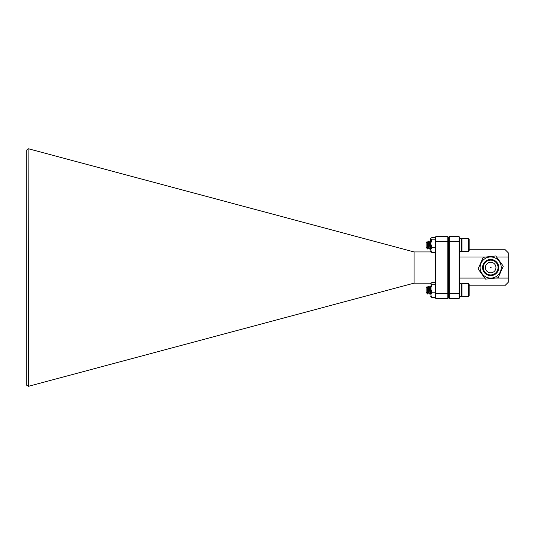 <?xml version="1.0" encoding="UTF-8"?>
<svg xmlns="http://www.w3.org/2000/svg" width="535" height="535" viewBox="0 0 535 535"><rect width="100%" height="100%" fill="white"/><g stroke="black" fill="none" stroke-linecap="round" stroke-linejoin="round"><path stroke-width="0.8" d="M435.851 298.47L435.149 297.768L435.149 237.319L435.851 236.61L447.802 236.61L448.504 237.319L448.504 297.768L447.802 298.47L435.851 298.47L435.851 293.548L447.802 293.548L447.802 241.532L435.851 241.532L435.851 293.548L435.149 293.26M431.036 296.912L431.036 283.162L414.057 283.149L414.057 251.938L431.049 251.938M28.449 386.303L26.75 385.32L26.75 150.081L28.134 148.697L28.449 386.303L414.057 283.149M414.057 251.938L28.469 148.783M447.802 298.47L447.802 293.548L448.504 293.26L448.504 237.319L449.206 236.61L459.043 236.61L459.746 237.319L459.746 297.768L459.043 298.47L449.206 298.47L449.206 293.548L459.043 293.548L459.043 241.532L449.206 241.532L449.206 293.548L448.504 293.26L448.504 297.768L449.206 298.47M435.851 236.61L435.851 241.532L435.149 241.827M449.206 236.61L449.206 241.532L448.504 241.827L447.802 241.532L447.802 236.61M469.168 285.817L504.732 285.817L508.25 282.306L508.25 278.086L495.156 278.086M459.746 278.086L484.804 278.086M496.547 257.001L508.25 257.001L508.25 278.086M459.746 257.001L486.201 257.001M469.168 249.263L504.732 249.263L508.25 252.781L508.25 257.001M459.746 241.827L459.043 241.532L459.043 236.61M459.043 298.47L459.043 293.548L459.746 293.26M490.849 267.159A0.421 0.421 0 0 1 491.063 267.714A0.421 0.421 0 0 1 490.508 267.928A0.421 0.421 0 0 1 490.294 267.373A0.421 0.421 0 0 1 490.849 267.159M487.412 274.936A8.085 8.085 0 0 0 498.072 270.804A8.085 8.085 0 0 0 493.939 260.144A8.085 8.085 0 0 0 483.279 264.277A8.085 8.085 0 0 0 487.412 274.936M493.658 260.786A7.383 7.383 0 0 0 483.928 264.564A7.383 7.383 0 0 0 487.699 274.294A7.383 7.383 0 0 0 497.43 270.523A7.383 7.383 0 0 0 493.658 260.786M488.549 272.362A5.27 5.27 0 0 0 495.504 269.667A5.27 5.27 0 0 0 492.802 262.718A5.27 5.27 0 0 0 485.854 265.413A5.27 5.27 0 0 0 488.549 272.362M494.935 257.883A10.553 10.553 0 0 1 500.332 271.8A10.553 10.553 0 0 1 486.415 277.197A10.553 10.553 0 0 1 481.018 263.28A10.553 10.553 0 0 1 494.935 257.883M498.152 277.759L485.566 279.13L478.089 268.911L483.199 257.322L495.784 255.957L503.268 266.176L498.152 277.759M461.939 283.603L461.939 296.464L468.526 296.464L468.526 283.603L461.939 283.603L461.297 284.245M468.526 283.603L469.168 284.245L469.168 295.822L468.526 296.464M426.148 287.997L426.148 292.13L427.438 293.969L427.438 293.153L427.438 293.936M427.438 293.153L427.057 286.646L428.348 292.759M427.204 287.937L427.09 286.686M427.264 289.208L427.512 287.455M430.1 292.759L429.224 287.315L428.535 286.131L428.849 288.773L429.21 287.282L428.495 286.098L427.933 288.786L428.247 286.125L427.572 287.282L428.568 292.759M428.943 290.037L429.271 287.455M429.157 287.241L429.685 288.786L430 286.125L429.331 287.282L430.321 292.759M429.331 287.282L430.254 286.098L430.608 288.773L430.755 287.716M430.702 290.037L430.755 289.488M428.395 286.399L428.067 290.037L428.395 286.399L428.722 290.037M428.281 286.098L428.348 286.205C428.642 287.128 428.93 295.273 429.224 293.869M430.147 286.399L429.819 290.037L430.147 286.399L430.481 290.037M430.033 286.098L430.755 293.3M430.294 286.131L430.969 287.282L430.294 286.131L430.755 290.806M428.535 286.131L428.568 286.205C428.856 287.128 429.15 295.273 429.444 293.869L429.424 293.922M429.311 293.869L428.455 292.792M435.149 297.433L431.772 297.433L430.755 296.35L431.772 297.433L430.755 294.818L431.772 292.204L435.149 292.204L435.149 284.801L431.772 284.801L430.755 283.717L431.036 283.162M430.755 283.717L431.772 282.634L435.149 282.634M431.772 292.204L430.755 288.499L431.772 284.801M461.297 283.71L459.746 283.71L461.297 283.71L461.297 296.363L459.746 296.363M431.772 239.814L435.149 239.814L435.149 237.647L431.772 237.647L430.755 238.456L430.755 243.512L431.772 239.814L430.755 238.73M430.755 251.363L431.772 252.446L435.149 252.446L435.149 247.217L431.772 247.217L430.755 243.512L430.755 249.832L431.772 247.217M431.036 251.925L430.755 249.832L431.772 252.446M461.297 238.724L459.746 238.724L461.297 238.724L461.297 251.376L459.746 251.376M427.438 248.949L427.057 241.659L428.348 247.772M430.1 247.772L429.224 242.328L428.535 241.145L428.849 243.786L429.21 242.295L428.495 241.111L427.933 243.799L428.247 241.138L427.572 242.295L428.568 247.772M429.685 243.799L430 241.138L429.331 242.295L430.321 247.772M428.395 241.412L428.067 245.05L428.395 241.412L428.722 245.05M430.147 241.412L429.819 245.05L430.147 241.412L430.481 245.05M429.331 242.295L430.294 241.145L430.755 245.819M429.311 248.882L429.444 248.882C429.15 250.286 428.856 242.141 428.568 241.218L428.535 241.145M461.939 238.617L461.939 251.477L468.526 251.477L468.526 238.617L461.939 238.617L461.297 239.259M468.526 238.617L469.168 239.259L469.168 250.835L468.526 251.477M426.148 243.01L426.148 247.143L427.438 248.982L427.438 248.166M427.09 241.7L427.686 242.328M427.204 242.95L427.398 242.255M427.264 244.221L427.512 242.469M428.943 245.05L429.271 242.469M430.608 243.786L430.755 242.729M430.702 245.05L430.755 244.502M428.281 241.111L428.348 241.218C428.642 242.141 428.93 250.286 429.224 248.882M430.033 241.111L430.755 248.314M429.123 248.956L428.455 247.805L429.378 248.982M430.193 292.759L430.882 293.942M426.148 287.944L427.057 286.646M428.328 292.785L427.659 293.942M430.087 292.785L429.411 293.942L430.087 292.785M426.696 292.792L426.983 293.28M461.297 295.822L461.939 296.464M430.087 247.799L429.411 248.956L430.087 247.799M430.882 248.956L430.207 247.805L430.882 248.956M426.148 242.957L427.057 241.659M428.328 247.799L427.659 248.956M428.247 241.138L427.572 242.295M426.696 247.805L426.983 248.293M461.297 250.835L461.939 251.477M428.247 286.125L427.572 287.282"/></g></svg>
